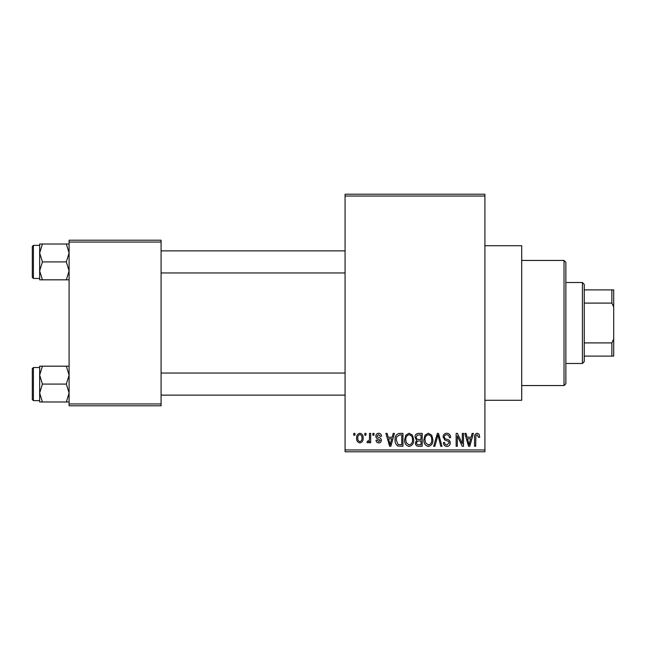 <?xml version="1.0" encoding="UTF-8"?>
<svg xmlns="http://www.w3.org/2000/svg" width="646" height="646" viewBox="0 0 646 646"><rect width="100%" height="100%" fill="white"/><g stroke="black" fill="none" stroke-linecap="round" stroke-linejoin="round"><path stroke-width="0.97" d="M484.912 245.722L521.71 245.722L521.71 400.278L484.912 400.278M364.812 435.234L364.812 433.393L365.983 433.393L365.983 435.234L364.812 435.234M369.496 438.246L369.496 433.393L370.667 433.393L370.667 442.76L369.496 442.76L369.496 441.266L368.107 442.93L366.993 442.421L367.324 441.089L368.172 441.25L369.278 440.16L369.496 438.246M372.847 435.234L372.847 433.393L374.018 433.393L374.018 435.234L372.847 435.234M375.851 436.252C375.907 434.387 376.852 433.377 378.685 433.224C380.446 433.401 381.39 434.403 381.544 436.236L380.373 436.405L378.604 434.564L377.022 436.018L377.329 436.866L378.475 437.382C380.203 437.673 381.164 438.634 381.374 440.257C381.285 441.937 380.405 442.833 378.734 442.93C377.07 442.825 376.166 441.929 376.02 440.249L377.191 440.079L378.693 441.589L380.203 440.443L378.491 439.135C376.804 438.844 375.924 437.883 375.851 436.252M392.179 437.237L393.196 433.393L394.423 433.393L390.862 446.273L389.627 446.273L385.888 433.393L387.115 433.393L388.133 437.237L392.179 437.237M409.136 433.224L412.503 435.243L413.658 439.66C413.908 443.317 412.406 445.57 409.128 446.443C405.922 445.595 404.42 443.39 404.622 439.821L405.785 435.194L409.136 433.224M428.371 433.224L431.738 435.243L432.893 439.66C433.143 443.317 431.641 445.57 428.371 446.443C425.157 445.595 423.655 443.39 423.857 439.821L425.02 435.194L428.371 433.224M477.192 433.224L479.025 434.136L479.728 437.237L478.557 437.407L477.136 434.734L475.876 435.703L475.706 446.273L474.535 446.273L474.535 437.528C474.253 435.186 475.133 433.749 477.192 433.224M345.077 449.955L484.912 449.955L484.912 451.788L345.077 451.788L345.077 194.212L484.912 194.212L484.912 196.045L345.077 196.045M484.912 449.955L484.912 196.045M471.128 437.237L472.137 433.393L473.365 433.393L469.803 446.273L468.576 446.273L464.837 433.393L466.065 433.393L467.074 437.237L471.128 437.237M462.326 443.697L462.326 433.393L463.497 433.393L463.497 446.273L462.253 446.273L457.311 435.945L457.311 446.273L456.141 446.273L456.141 433.393L457.4 433.393L462.326 443.697M443.091 436.962C443.221 434.629 444.44 433.385 446.741 433.224C449.277 433.498 450.569 434.952 450.617 437.576L449.446 437.738C449.35 435.921 448.413 434.911 446.636 434.734C445.175 434.766 444.383 435.501 444.262 436.938C444.569 438.392 445.538 439.199 447.177 439.369C449.132 439.789 450.165 440.968 450.286 442.914C450.197 445.086 449.091 446.257 446.951 446.443C444.682 446.216 443.503 444.933 443.431 442.591L444.601 442.421C444.65 443.98 445.425 444.811 446.919 444.933L449.115 442.865L448.744 441.557L444.868 440.023L443.091 436.962M433.676 446.273L437.35 433.393L438.497 433.393L441.961 446.273L440.75 446.273L437.996 434.895L434.895 446.273L433.676 446.273M414.99 437.172C415.015 434.758 416.202 433.49 418.56 433.393L422.185 433.393L422.185 446.273L418.551 446.273C416.508 446.184 415.435 445.11 415.33 443.035L416.589 440.33L414.99 437.172M395.094 439.902C394.779 436.236 396.256 434.072 399.519 433.393L402.951 433.393L402.951 446.273L397.815 446.031C395.772 444.601 394.859 442.55 395.094 439.902M356.616 438.174C356.39 435.485 357.48 433.837 359.879 433.224C362.253 433.821 363.335 435.444 363.141 438.077C363.343 440.717 362.253 442.332 359.879 442.93C357.537 442.348 356.455 440.766 356.616 438.174M353.774 435.234L353.774 433.393L354.945 433.393L354.945 435.234L353.774 435.234M69.098 240.207L161.088 240.207L161.088 242.048L69.098 242.048L69.098 240.207M161.088 403.952L161.088 405.793L69.098 405.793L69.098 403.952L161.088 403.952L161.088 242.048M69.098 403.952L69.098 242.048M469.642 442.494L470.732 438.747L467.478 438.747L469.101 444.933L469.642 442.494M428.363 444.933C430.866 444.238 431.988 442.478 431.722 439.643C431.883 436.995 430.769 435.356 428.379 434.734C425.932 435.404 424.818 437.108 425.028 439.861L425.528 442.768L428.363 444.933M421.014 444.763L421.014 440.919L417.591 441.04L416.5 442.825C416.622 444.287 417.445 444.941 418.979 444.763L421.014 444.763M421.014 439.417L421.014 434.895L417.316 435.057L416.161 437.164C416.258 438.739 417.106 439.49 418.705 439.417L421.014 439.417M409.12 444.933C411.631 444.238 412.754 442.478 412.487 439.643C412.641 436.995 411.534 435.356 409.144 434.734C406.697 435.404 405.583 437.108 405.793 439.861L406.294 442.768L409.12 444.933M401.78 444.763L401.78 434.895L399.672 434.895L396.725 436.777L396.256 439.918L398.041 444.513L401.78 444.763M390.693 442.494L391.783 438.747L388.529 438.747L390.152 444.933L390.693 442.494M359.911 441.589C361.461 441.048 362.148 439.886 361.97 438.085C362.148 436.244 361.445 435.073 359.846 434.564C358.304 435.105 357.618 436.276 357.787 438.085C357.609 439.91 358.32 441.081 359.911 441.589M564.023 385.557L564.023 260.443L565.864 262.284L565.864 383.716L564.023 385.557L521.71 385.557M564.023 260.443L521.71 260.443M39.656 375.132L39.656 393.043L42.434 384.087L39.656 375.132L42.434 366.177L39.656 366.177L39.656 375.132M33.406 400.641L32.3 399.535L32.3 368.632L33.406 367.526L33.406 400.641L39.656 400.641M69.098 366.177L66.328 366.177L69.098 375.132L66.328 384.087L42.434 384.087M66.328 366.177L42.434 366.177M66.328 384.087L69.098 393.043L66.328 401.99L42.434 401.99L39.656 393.043L39.656 401.99L42.434 401.99M66.328 401.99L69.098 401.99M582.426 282.52L584.259 284.361L584.259 361.639L582.426 363.48L582.426 282.52L565.864 282.52M584.259 289.884L613.7 289.884L613.7 356.116L611.859 356.116L611.859 342.905L613.7 339.037M584.259 342.905L611.859 342.905M613.7 306.963L611.859 303.095L611.859 289.884M584.259 303.095L611.859 303.095M584.259 356.116L611.859 356.116M69.098 244.01L66.328 244.01L69.098 252.957L66.328 261.913L69.098 270.868L66.328 279.823L42.434 279.823L39.656 270.868L42.434 261.913L39.656 252.957L42.434 244.01L39.656 244.01L39.656 279.823L42.434 279.823M32.3 277.368L32.3 246.465L33.406 245.359L33.406 278.474L32.3 277.368M66.328 244.01L42.434 244.01M66.328 261.913L42.434 261.913M66.328 279.823L69.098 279.823M33.406 367.526L39.656 367.526M345.077 395.126L161.088 395.126M345.077 373.041L161.088 373.041M161.088 250.874L345.077 250.874M161.088 272.959L345.077 272.959M582.426 363.48L565.864 363.48M33.406 278.474L39.656 278.474M33.406 245.359L39.656 245.359"/></g></svg>

